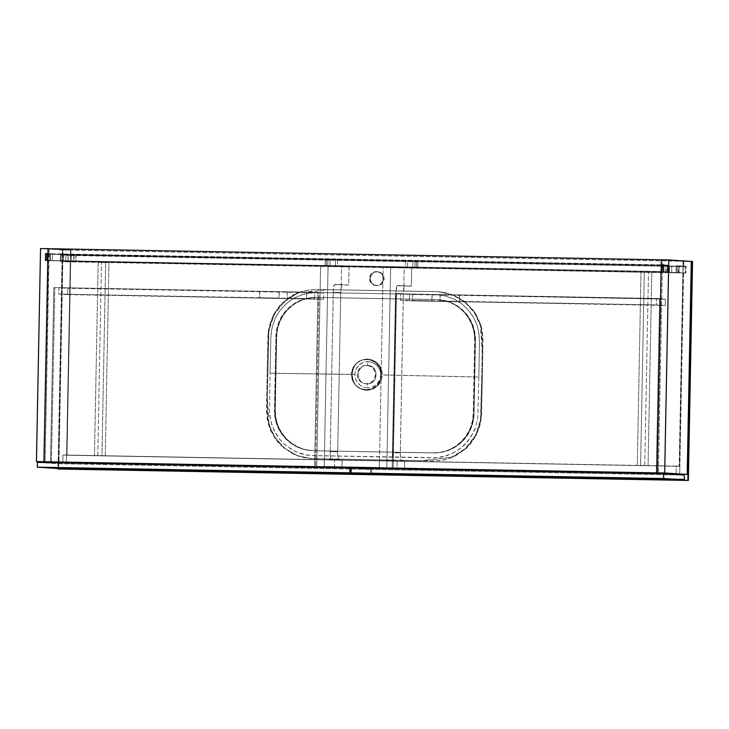 <?xml version="1.0" encoding="UTF-8"?>
<svg xmlns="http://www.w3.org/2000/svg" width="729" height="729" viewBox="0 0 729 729"><rect width="100%" height="100%" fill="white"/><g stroke="black" fill="none" stroke-linecap="round" stroke-linejoin="round"><path stroke-width="0.55" stroke-dasharray="3.65 2.73" d="M367.052 383.828C355.351 384.165 355.743 364.728 367.407 365.511L368.081 361.566C360.181 362.204 355.761 366.505 354.841 374.469C355.451 382.47 359.707 386.926 367.598 387.846L367.061 383.828C378.725 384.593 379.089 365.147 367.407 365.511L366.505 365.448A9.158 9.058 93.7 0 1 375.371 374.979A9.158 9.058 93.7 0 1 366.149 383.764L369.63 383.135L372.601 381.203L374.624 378.26L375.38 374.77L374.761 371.252L372.847 368.245L369.949 366.213L366.505 365.448L363.024 366.086L360.044 368.017L358.03 370.952L357.274 374.442L357.893 377.959L359.798 380.966L362.696 383.007L366.149 383.764A9.158 9.058 93.7 0 1 357.274 374.232A9.158 9.058 93.7 0 1 366.505 365.448L367.407 365.511C355.743 364.728 355.351 384.165 367.052 383.828L367.598 387.846L363.826 387.217L359.88 385.112L356.253 380.693L354.841 374.469L275.662 373.376L274.951 410.208C275.143 425.244 281.485 436.862 293.997 445.064C299.965 448.672 306.481 450.568 313.552 450.741L433.609 452.919C440.68 453.001 447.26 451.342 453.365 447.952C466.186 440.216 472.975 428.834 473.732 413.808L474.442 376.975L380.82 374.943L379.736 379.955L376.847 384.156L372.574 386.935L367.598 387.846C375.49 387.199 379.9 382.898 380.82 374.943L474.442 376.975L475.153 339.887L474.442 331.832L473.23 327.057L469.084 318.136L462.842 310.463L459.06 307.274L450.54 302.48L438.658 299.701L315.63 297.423L307.091 298.407L302.407 299.792L293.705 304.275L286.306 310.836L280.756 319.01L277.394 328.26L276.391 335.659L274.942 411.083L275.653 418.51L276.874 423.294L281.02 432.215L283.9 436.243L291.035 443.068L295.163 445.747L304.184 449.419L313.306 450.732L435.714 452.9L443.013 451.934L447.697 450.549L456.4 446.066L460.3 443.022L466.833 435.587L471.317 426.82L472.711 422.082L473.713 414.692L475.153 340.142C474.962 325.107 468.619 313.488 456.108 305.287C450.139 301.678 443.615 299.783 436.553 299.61L316.495 297.432C309.424 297.35 302.836 299.008 296.739 302.398C283.918 310.135 277.129 321.516 276.364 336.543L275.662 373.376L354.841 374.469L355.925 369.457L358.814 365.256L363.097 362.468L368.081 361.566L373.029 362.65L377.194 365.575L379.927 369.885L380.82 374.943C380.201 366.942 375.954 362.486 368.081 361.566L367.407 365.511C379.089 365.147 378.725 384.593 367.061 383.828L365.73 383.746M366.651 390.261C376.046 389.486 381.276 384.374 382.361 374.925C381.632 365.429 376.583 360.135 367.225 359.033L367.143 359.506C386.452 358.932 385.841 391.036 366.587 389.778L366.651 390.261L365.129 390.161L360.755 388.976L355.807 385.495L352.554 380.365L351.487 374.369L352.781 368.409L355.697 363.953L360.6 360.408L365.712 359.078L371.69 359.789L377.513 363.261L381.303 368.929L382.361 374.925L478.844 377.03L479.445 339.176L478.789 332.114L476.638 324.05L472.702 315.939L467.262 308.804L460.537 302.909L454.386 299.227L444.316 295.682L435.559 294.625L314.454 292.484L309.989 292.839L301.123 294.935L292.876 298.781L285.531 304.257L279.444 311.11L274.86 319.056L271.953 327.804L270.896 335.695L270.058 373.239L351.487 374.369L270.058 373.239L269.457 410.181L269.73 415.457L272.054 425.645L276.656 435.049L279.426 438.913L284.356 444.143L291.509 449.41C297.824 453.064 304.394 455.115 311.201 455.543L436.288 457.694L446.549 455.743L456.081 451.451L464.355 445.082L470.961 436.917L475.527 427.449L477.768 417.498L478.844 377.03L382.361 374.925L381.076 380.875L377.64 385.878L372.583 389.168L368.163 390.215L366.587 389.778C385.841 391.036 386.452 358.932 367.143 359.506C347.897 358.221 347.214 390.334 366.559 389.769L366.031 389.742A15.136 14.963 93.7 0 1 351.378 373.986A15.136 14.963 93.7 0 1 366.614 359.479L367.143 359.506L366.614 359.479A15.136 14.963 93.7 0 1 381.276 375.225A15.136 14.963 93.7 0 1 366.031 389.742L366.559 389.769C347.214 390.334 347.897 358.221 367.143 359.506L367.225 359.033C357.839 359.789 352.59 364.901 351.487 374.369C352.225 383.882 357.283 389.177 366.651 390.261M481.714 377.084L480.511 419.94L475.436 435.523L465.375 448.526L451.588 457.293L421.444 460.637L310.618 458.568L296.63 455.461L284.228 448.262L274.478 437.555L268.4 424.478L266.714 397.779L267.188 373.193L267.789 373.23L267.315 397.815L269.001 424.515L275.079 437.591L284.829 448.308L297.232 455.507L311.219 458.614L422.045 460.673L452.19 457.329L465.977 448.563L476.037 435.559L481.113 419.977L482.316 377.121L481.714 377.084L482.316 377.121L481.577 415.011L480.384 423.886L478.698 429.563L473.321 440.088L469.686 444.79L465.485 449.009L455.743 455.689L449.574 458.322L443.104 460.054L433.646 460.883L310.454 458.559L300.558 456.655L295.837 454.932L286.379 449.501L281.85 445.683L274.359 436.48L271.534 431.267L267.926 420.032L267.069 411.12L268.746 332.342L271.398 320.787L276.783 310.262L280.419 305.56L289.295 297.687L300.53 292.028L307 290.297L315.821 289.459L436.334 291.636L443.004 292.192L454.267 295.418L463.726 300.849L472.292 309.041L475.745 313.871L480.721 324.578L482.179 330.319L483.035 339.231L482.316 377.121L482.789 352.526L481.094 325.827L475.026 312.75L465.275 302.043L452.873 294.844L438.876 291.737L328.059 289.677L297.915 293.012L284.119 301.779L274.068 314.782L268.992 330.365L267.789 373.23L267.188 373.193L268.39 330.328L273.466 314.746L283.517 301.742L297.314 292.976L327.458 289.641L438.275 291.7L452.272 294.808L464.674 302.006L474.424 312.714L480.493 325.79L482.188 352.49L481.714 377.084L482.434 339.185L481.577 330.273L480.119 324.542L475.144 313.834L471.69 309.005L467.654 304.622L458.167 297.605L452.108 294.744L445.711 292.785L436.926 291.627L315.648 289.422L303.127 291.008L293.76 294.625L288.693 297.642L279.818 305.524L273.156 315.329L269.119 326.428L267.898 336.051L266.796 393.305L266.468 411.083L267.324 419.995L270.933 431.231L277.211 441.273L281.248 445.647L290.725 452.663L296.785 455.525L303.191 457.484L312.604 458.659L432.479 460.837L439.177 460.528L445.765 459.261L455.133 455.652L464.883 448.973L469.084 444.745L475.736 434.94L479.782 423.841L480.757 417.963L481.714 377.084M365.347 389.714L366.559 389.769M366.031 389.742L360.336 388.484L355.542 385.112L352.399 380.146L351.369 374.332L352.617 368.564L355.952 363.716L360.873 360.527L366.614 359.479L372.319 360.737L377.112 364.099L380.256 369.065L381.285 374.879L380.037 380.647L376.693 385.495L371.781 388.694L366.031 389.742M478.844 377.03L477.768 417.498L475.527 427.449L473.522 432.324L467.909 441.182L460.4 448.508L451.415 453.885L441.492 457.01L433.682 457.803L394.589 457.22L313.807 455.652L306.025 454.878L296.147 451.807L287.208 446.512L283.262 443.123L279.708 439.259L274.086 430.493L270.605 420.624L269.457 410.181L270.058 373.239L270.869 336.534L272.364 326.145L276.227 316.277L278.988 311.757L285.978 303.847L294.616 297.797L304.376 293.942L315.958 292.466L435.988 294.644L443.688 295.546L453.42 298.762L462.195 304.157L469.531 311.429L475.007 320.186L476.976 325.016L478.379 330L479.445 340.361L478.844 377.03M376.556 271.616A6.971 6.889 93.7 0 1 383.308 278.87A6.971 6.889 93.7 0 1 376.292 285.549L377.075 285.604A6.971 6.889 -86.3 0 0 384.092 278.915A6.971 6.889 -86.3 0 0 377.34 271.662L380.365 272.856L382.843 276.027L383.153 280.064L381.203 283.599L377.64 285.44L373.667 284.975L370.624 282.351L369.539 278.46L370.769 274.605L373.913 272.099L378.679 271.817L382.169 273.794L383.992 277.394L383.518 281.412L380.921 284.492L377.075 285.604L374.451 285.021L372.237 283.472L370.788 281.184L370.314 278.505L370.897 275.854L372.428 273.612L374.697 272.145L377.34 271.662A6.971 6.889 -86.3 0 0 370.323 278.341A6.971 6.889 -86.3 0 0 377.075 285.604L376.292 285.549A6.971 6.889 93.7 0 1 369.539 278.296A6.971 6.889 93.7 0 1 376.556 271.616M58.539 469.029L62.74 250.029L62.257 249.992L58.065 468.519L62.257 249.992L692.55 261.447L62.74 250.029L58.539 469.029M691.283 261.401L62.257 249.992L70.923 250.147L66.685 455.206L679.173 466.305L683.109 261.237L70.622 250.129L66.986 455.224L70.923 250.147L66.986 455.224L679.474 466.323L66.986 455.224L679.474 466.323L683.109 261.237L679.474 466.323L683.41 261.255L691.283 261.401L661.294 259.806L662.497 259.879L662.406 264.855L662.497 259.879L661.294 259.806L691.283 261.401M313.853 450.759L306.189 449.857L298.844 447.451L292.11 443.651L286.242 438.594L281.467 432.47L277.959 425.517L275.863 418.009L275.252 410.227L276.665 336.561L277.576 328.806L279.954 321.371L283.727 314.554L288.739 308.613L294.798 303.765L301.669 300.211L309.105 298.079L316.796 297.45L436.853 299.628L444.517 300.53L451.862 302.936L458.596 306.736L464.464 311.793L469.239 317.917L472.747 324.87L474.843 332.378L475.454 340.161L474.032 413.826L473.13 421.581L470.752 429.017L466.979 435.833L461.967 441.774L455.907 446.622L449.028 450.176L441.601 452.308L433.91 452.937L313.069 450.704L305.405 449.802L298.061 447.406L291.327 443.596L285.458 438.539L280.683 432.415L277.175 425.463L275.079 417.954L274.469 410.172L275.89 336.506L276.792 328.752L279.171 321.325L282.943 314.509L287.955 308.558L294.015 303.72L300.895 300.157L308.321 298.024L316.012 297.405L436.07 299.583L443.733 300.485L451.078 302.881L457.812 306.69L463.68 311.748L468.455 317.871L471.964 324.815L474.06 332.333L474.67 340.115L473.258 413.78L472.346 421.535L469.968 428.962L466.196 435.778L461.184 441.728L455.124 446.567L448.253 450.121L440.817 452.253L433.126 452.882L313.069 450.704A39.831 39.366 93.7 0 1 311.256 450.631A39.831 39.366 93.7 0 1 274.469 410.172L275.252 410.227A39.831 39.366 -86.3 0 0 312.039 450.686A39.831 39.366 -86.3 0 0 313.853 450.759L433.91 452.937L313.853 450.759M474.032 413.826L473.258 413.78A39.831 39.366 93.7 0 1 433.126 452.882L433.91 452.937A39.831 39.366 -86.3 0 0 474.032 413.826L475.454 340.161L474.67 340.115L473.258 413.78L474.032 413.826M436.853 299.628L436.07 299.583A39.831 39.366 93.7 0 1 437.883 299.655A39.831 39.366 93.7 0 1 474.67 340.115L475.454 340.161A39.831 39.366 -86.3 0 0 438.667 299.701A39.831 39.366 -86.3 0 0 436.853 299.628L316.012 297.405L436.853 299.628M276.665 336.561L275.89 336.506A39.831 39.366 93.7 0 1 316.012 297.405L316.796 297.45A39.831 39.366 -86.3 0 0 276.665 336.561L275.252 410.227L274.469 410.172L275.89 336.506L276.665 336.561M48.998 260.508L662.269 271.625L658.405 472.911L662.269 271.625L48.998 260.508L49.226 248.762L48.078 248.689L662.497 259.879L49.226 248.762L49.125 253.738L662.041 264.855L48.77 253.719L45.134 461.794L48.998 260.508M657.266 472.839L661.13 271.553L657.266 472.839M661.258 264.782L661.358 259.806L661.258 264.782M661.914 271.562L48.633 260.481L661.914 271.562M676.184 265.757L683.711 266.24L683.802 261.264L683.711 266.24L676.184 265.757L686.071 266.285L683.711 266.24L686.071 266.285L685.934 273.056L686.071 266.285L676.184 265.757L676.056 272.518L676.184 265.757M663.563 264.937L665.714 265.074L665.586 271.844L661.066 271.553L667.946 271.89L663.436 271.589L667.946 271.89L665.586 271.844L665.714 265.074L663.563 264.937M679.71 474.297L683.574 273.011L676.056 272.518L685.934 273.056L676.056 272.518L678.417 272.564L678.544 265.793L678.417 272.564L685.934 273.056L683.574 273.011L679.71 474.297M663.563 264.827L668.074 265.119L665.714 265.074L668.074 265.119L667.946 271.89L668.074 265.119L663.563 264.827M70.531 250.147L48.078 248.689L70.531 250.147L70.431 255.123L62.913 254.631L62.776 261.401L70.303 261.893L66.439 463.179L50.483 462.496L58.958 463.043L63.049 250.011L70.531 250.147L70.431 255.123L68.07 255.077L67.943 261.848L70.303 261.893L66.439 463.179L58.958 463.043L63.049 250.011L40.542 248.553L70.531 250.147M47.85 260.435L52.306 260.727L52.433 253.956L47.986 253.665L52.433 253.956L47.986 253.774L52.433 253.956L52.306 260.727L49.946 260.681L50.073 253.911L49.946 260.681L52.306 260.727L47.85 260.435M45.435 260.39L49.946 260.681L45.435 260.39M70.431 255.123L60.543 254.594L70.431 255.123M62.776 261.401L70.303 261.893L62.776 261.401L62.913 254.631L60.543 254.594L60.416 261.356L62.776 261.401M68.07 255.077L67.943 261.848L60.416 261.356L60.543 254.594L68.07 255.077M664.064 265.274L667.673 265.511L667.554 271.881L663.937 271.644L664.064 265.274L663.554 265.265L664.064 265.274L663.937 271.644L667.554 271.881L46.729 260.453L663.937 271.644L50.337 260.69L50.465 254.321L46.847 254.084L664.064 265.274M662.032 265.238L47.977 254.102L662.032 265.238M667.673 265.511L667.554 271.881L50.337 260.69L50.465 254.321L667.673 265.511M60.808 261.365L685.242 273.029L60.808 261.365L60.935 254.995L678.143 266.185L678.025 272.555L60.808 261.365L60.935 254.995L685.369 266.659L60.935 254.995L68.152 255.46L68.034 261.839L685.242 273.029L685.369 266.659L68.152 255.46L68.034 261.839L60.808 261.365M416.459 267.88L405.351 267.652L417.699 267.962L405.351 267.652L405.479 261.283L417.817 261.593L405.479 261.283L407.639 261.429L407.52 267.798L407.639 261.429L415.12 261.565L415.001 267.935L415.12 261.565L417.826 261.593L417.662 267.962L417.79 261.583L416.587 261.511L416.459 267.88L416.587 261.511L412.951 261.419L412.833 267.789L416.459 267.88M326.346 266.304L337.454 266.522L325.107 266.222L337.454 266.522L337.573 260.153L325.225 259.852L337.573 260.153L335.413 260.016L335.285 266.386L335.413 260.016L327.932 259.879L327.804 266.249L327.932 259.879L325.225 259.852L325.143 266.222L325.262 259.852L326.464 259.934L326.346 266.304L326.464 259.934L330.1 260.016L329.973 266.395L326.346 266.304M669.477 272.446L679.127 272.719L669.477 272.446L679.127 272.719L679.246 266.349L666.898 266.039L679.246 266.349L677.077 266.213L676.959 272.582L677.077 266.213L669.605 266.076L669.477 272.446L669.605 266.076L666.898 266.049L666.771 272.418L669.477 272.446M73.328 261.738L63.678 261.465L73.328 261.738L63.678 261.465L63.806 255.086L76.153 255.396L63.806 255.086L65.975 255.232L65.847 261.602L65.975 255.232L73.447 255.369L73.328 261.738L73.447 255.369L76.153 255.396L76.035 261.766L73.328 261.738M678.025 272.555L678.143 266.185L685.369 266.659L685.242 273.029L678.025 272.555M76.153 255.396L74.914 255.314L74.786 261.684L75.998 261.766L76.117 255.396L76.035 261.766M71.16 261.593L74.786 261.684L74.914 255.314L71.287 255.223L71.16 261.593L71.287 255.223L63.806 255.086L63.678 261.465L71.16 261.593M666.807 272.418L666.935 266.049L668.138 266.131L668.01 272.5L666.807 272.418M671.646 272.582L668.01 272.5L668.138 266.131L671.764 266.213L671.646 272.582L671.764 266.213L679.246 266.349L679.127 272.719L671.646 272.582M329.973 266.395L330.1 260.016L337.573 260.153L337.454 266.522L329.973 266.395M412.833 267.789L412.951 261.419L405.479 261.283L405.351 267.652L412.833 267.789M62.831 462.541L315.584 467.125L62.831 462.541L62.976 454.978L676.257 466.095L676.111 473.668L679.72 473.896L671.19 473.741L679.72 473.896L679.865 466.332L62.976 454.978L679.865 466.332L66.585 455.215L66.448 462.778L62.831 462.541L62.976 454.978L66.585 455.215L66.448 462.778L315.575 467.298L62.831 462.541M325.909 467.316L341.919 467.608L325.909 467.316M388.493 468.446L657.248 473.321L388.493 468.446L397.023 468.601L397.168 461.038L379.481 459.89L324.369 458.896L342.065 460.045L397.168 461.038L342.065 460.045L341.919 467.608L342.065 460.045L341.919 467.608L342.065 460.045L331.276 459.689L330.82 459.051L330.219 451.652L333.335 290.816L334.401 284.62L341.254 284.911L341.609 266.796L320.605 265.429L316.741 466.724L320.605 265.429L349.082 266.932L348.735 285.048L341.883 284.757L340.817 290.953L337.691 453.338L338.52 459.653L342.065 460.045L338.748 459.826A7.964 1.203 -89 0 1 337.7 451.78L340.762 292.502A7.964 1.203 -89 0 1 342.111 284.62L334.638 284.483A7.964 1.203 91 0 0 334.629 284.483A7.964 1.203 91 0 0 333.281 292.375L340.762 292.502L333.281 292.375L330.219 451.652L337.7 451.78L330.219 451.652A7.964 1.203 91 0 0 331.276 459.689L338.748 459.826L331.276 459.689L334.584 459.908L334.429 467.872L332.579 467.745L334.429 467.872L334.584 459.908L342.065 460.045L324.369 458.896L379.481 459.89L379.335 467.453L397.023 468.601L388.493 468.446M667.582 473.513L676.111 473.668L667.582 473.513M657.248 473.495L392.111 468.683L657.248 473.495M341.91 467.772L329.517 467.553L341.91 467.772M676.111 473.668L676.257 466.095L679.865 466.332L679.72 473.896L676.111 473.668M372.054 474.224L371.544 469.412L351.141 468.082L371.544 469.412L684.084 475.071L371.544 469.412L372.072 473.431L684.613 479.099L372.072 473.431L372.054 474.224M393.113 469.02L396.476 293.814L395.519 293.76L392.166 468.091L395.519 293.76L659.645 298.544L656.291 472.875L659.645 298.544L660.602 298.608L657.257 472.893L660.602 298.608L396.476 293.814L393.113 469.02L657.239 473.814L392.156 468.957L657.248 473.631L393.113 469.02M396.476 293.814L660.602 298.608L396.476 293.814M431.987 294.562L412.587 294.197L412.459 300.567L431.86 300.931L432.087 294.571L419.011 294.252L431.987 294.562L431.86 300.931L412.468 300.567L431.978 300.94L412.578 300.576L412.696 294.206L431.987 294.562M459.534 295.054L440.143 294.698L440.015 301.068L459.416 301.423L459.644 295.072L446.567 294.753L459.534 295.054L459.416 301.423L440.024 301.059L459.525 301.442L440.125 301.077L440.252 294.707L459.534 295.054M656.346 304.904L409.397 300.84L656.346 304.904L656.474 298.535L400.613 293.896L665.377 299.109L656.474 298.535L665.377 299.109L665.258 305.478L656.346 304.904L656.474 298.535L400.613 293.896L400.494 300.266L409.397 300.84L409.516 294.47L400.613 293.896L400.494 300.266L656.346 304.904M665.377 299.109L409.516 294.47L409.397 300.84L665.258 305.478L665.377 299.109M351.141 468.136L370.359 469.385L370.87 474.151L370.888 473.403L58.347 467.745L57.819 463.717L37.416 462.396L57.819 463.717L370.359 469.385L351.141 468.136M58.329 468.537L58.347 467.745L370.888 473.403L370.359 469.385L57.819 463.717L58.329 468.537M314.609 467.553L50.483 462.769L315.566 467.617L50.483 462.769L51.44 462.824L54.812 287.618L51.44 462.824L314.609 467.553M314.627 466.678L317.972 292.347L318.938 292.411L315.584 466.697L318.938 292.411L53.846 287.563L50.501 461.894L53.846 287.563L317.972 292.347L314.627 466.678M317.972 292.347L53.846 287.563L317.972 292.347M279.079 291.773L259.679 291.418L259.551 297.787L278.952 298.143L279.18 291.791L266.103 291.472L279.079 291.773L278.952 298.143L259.56 297.778L279.061 298.161L259.661 297.797L259.788 291.427L279.079 291.773M306.627 292.274L287.226 291.91L287.108 298.289L306.508 298.644L306.736 292.293L287.235 291.91L297.423 292.037L306.627 292.274L306.508 298.644L287.117 298.279L306.617 298.662L287.217 298.298L287.344 291.928L306.627 292.274M58.94 287.7L314.8 292.338L58.94 287.7L58.821 294.069L323.585 299.282L58.821 294.069L67.724 294.644L67.852 288.274L58.94 287.7L58.821 294.069L314.682 298.708L314.8 292.338L323.703 292.912L323.585 299.282L314.682 298.708L314.8 292.338L58.94 287.7M67.724 294.644L323.585 299.282L323.703 292.912L67.852 288.274L67.724 294.644M97.777 455.762L101.495 262.44L98.178 262.23L94.469 455.552L105.258 455.898L108.967 262.577L101.495 262.44L97.777 455.762L105.258 455.898L101.951 455.689L105.659 262.367L108.967 262.577L105.258 455.898L94.469 455.552L98.178 262.23L105.659 262.367L101.951 455.689L97.777 455.762M101.495 262.44L108.967 262.577L101.495 262.44M644.764 465.53L648.473 272.209L651.79 272.418L648.072 465.74L637.283 465.394L641.001 272.072L648.473 272.209L644.764 465.53L640.591 465.612L644.308 272.281L641.001 272.072L637.283 465.394L640.591 465.612L648.072 465.74L651.79 272.418L644.308 272.281L640.591 465.612L644.764 465.53M648.473 272.209L641.001 272.072L648.473 272.209M324.223 466.46L379.335 467.453L324.223 466.46L324.369 458.896L324.223 466.46L332.743 467.007L324.223 466.46M397.168 461.038L397.023 468.601L379.335 467.453L379.481 459.89L397.168 461.038L393.633 460.655L392.803 454.34L395.92 291.955L396.986 285.759L403.848 286.05L404.194 267.935L383.19 266.568L379.326 467.854L383.19 266.568L411.675 268.062L411.32 286.187L404.467 285.896L403.401 292.092L400.285 454.477L401.105 460.792L404.65 461.175L404.495 469.139L392.166 468.337L404.495 469.139L392.156 468.692L397.013 469.002L397.168 461.038L397.013 469.002L404.495 469.139L404.65 461.175L397.168 461.038L401.342 460.956A7.964 1.203 -89 0 1 400.285 452.919L403.347 293.641A7.964 1.203 -89 0 1 404.695 285.759L397.223 285.622A7.964 1.203 91 0 0 397.214 285.622A7.964 1.203 91 0 0 395.865 293.505L403.347 293.641L395.865 293.505L392.813 452.782L400.285 452.919L392.813 452.782A7.964 1.203 91 0 0 393.86 460.828L397.168 461.038M386.807 467.991L390.671 266.705L411.675 268.062L383.19 266.568L390.671 266.705L386.807 467.991M411.32 286.187L403.848 286.05L404.194 267.935L411.675 268.062L411.32 286.187L397.223 285.622L404.704 285.759A7.964 1.203 -89 0 1 404.704 285.759L411.32 286.187M341.91 467.918L334.429 467.872L341.91 467.918M324.214 466.852L328.077 265.566L349.082 266.932L320.605 265.429L328.077 265.566L324.214 466.852M348.735 285.048L341.254 284.911L341.609 266.796L349.082 266.932L348.735 285.048L334.638 284.483L342.12 284.62A7.964 1.203 -89 0 1 342.12 284.62L348.735 285.048M310.618 458.568L311.219 458.614M366.915 365.466L367.817 365.53M438.275 291.7L438.876 291.737M376.875 271.625L377.658 271.68M312.039 450.686L311.256 450.631M438.667 299.701L437.883 299.655M375.973 285.54L376.756 285.586M666.771 272.418L666.898 266.049M325.107 266.222L325.225 259.852M417.699 267.962L417.826 261.593M412.587 294.197L412.459 300.567M440.143 294.698L440.015 301.068M459.653 295.072L459.525 301.442M432.097 294.571L431.978 300.94M259.679 291.418L259.551 297.787M287.226 291.91L287.108 298.289M306.745 292.293L306.617 298.662M279.189 291.791L279.061 298.161M404.695 285.759L397.214 285.622M334.629 284.483L342.111 284.62"/><path stroke-width="1.09" d="M58.065 468.519L58.539 469.029L687.866 480.42L692.067 261.41L691.283 261.401L692.55 261.447L692.067 261.41L687.866 480.42L688.349 480.447L58.056 469.002L58.065 468.519M692.55 261.447L688.349 480.447L58.539 469.029L688.349 480.447L692.55 261.447M658.405 472.911L43.986 461.721L658.405 472.911M661.13 271.553L661.258 264.782L661.13 271.553M662.406 264.855L661.914 271.562L662.406 264.855M48.078 248.689L43.986 461.721L48.078 248.689L661.294 259.806L40.542 248.553L36.45 461.585L43.931 461.721L47.795 260.426L43.931 461.721L50.492 462.14L36.45 461.585L50.483 462.496L36.45 461.585L40.542 248.553L48.078 248.689M687.192 474.433L664.684 472.975L668.775 259.943L691.283 261.401L687.192 474.433L679.71 474.297L657.203 472.839L687.192 474.433L657.203 472.839L661.066 271.553L657.203 472.839L664.684 472.975L668.775 259.943L661.294 259.806L661.203 264.782L663.563 264.937L661.203 264.782L661.294 259.806L691.283 261.401L687.192 474.433M661.066 271.553L663.436 271.589L663.563 264.827L661.203 264.782L663.563 264.827L663.436 271.589L661.066 271.553M47.986 253.665L48.023 248.68L47.923 253.665L45.562 253.619L45.435 260.39L47.795 260.426L45.435 260.39L45.562 253.619L47.986 253.665M47.986 253.774L45.562 253.619L47.986 253.774M46.847 254.084L46.729 260.408L46.847 254.084L47.977 254.102L46.847 254.084M663.554 265.265L662.032 265.238L663.554 265.265M315.584 467.125L325.909 467.316L315.584 467.125M341.919 467.608L388.493 468.446L341.919 467.608M657.248 473.321L667.582 473.513L657.248 473.321M671.19 473.741L657.248 473.495L671.19 473.741M392.111 468.683L341.91 467.772L392.111 468.683M329.517 467.553L315.575 467.298L329.517 467.553M684.595 479.892L663.59 478.534L663.682 473.75L684.084 475.071L684.595 479.892L372.054 474.224L351.05 472.866L663.59 478.534L684.595 479.892L372.054 474.224L351.05 472.866L663.59 478.534L663.682 473.75L351.141 468.082L351.05 472.866L351.141 468.082L663.682 473.75L684.084 475.071L684.595 479.892M392.166 468.091L392.156 468.829L392.166 468.091M656.291 472.875L656.282 473.613L656.291 472.875M657.257 472.893L657.248 473.631L657.257 472.893M370.87 474.205L349.865 472.839L349.966 468.064L37.416 462.396L37.325 467.171L349.865 472.839L370.87 474.205L58.329 468.537L37.325 467.171L58.329 468.537L370.87 474.205M349.865 472.839L37.325 467.171L37.416 462.396L349.966 468.064L349.865 472.839M314.609 467.426L314.627 466.678L314.609 467.426M315.584 466.697L315.575 467.444L315.584 466.697M50.501 461.894L50.483 462.633L50.501 461.894M392.166 468.337L386.807 467.991L392.166 468.337M379.326 467.854L392.156 468.692L379.326 467.854M340.051 467.881L324.214 466.852L340.051 467.881M316.741 466.724L332.579 467.745L316.741 466.724"/></g></svg>
